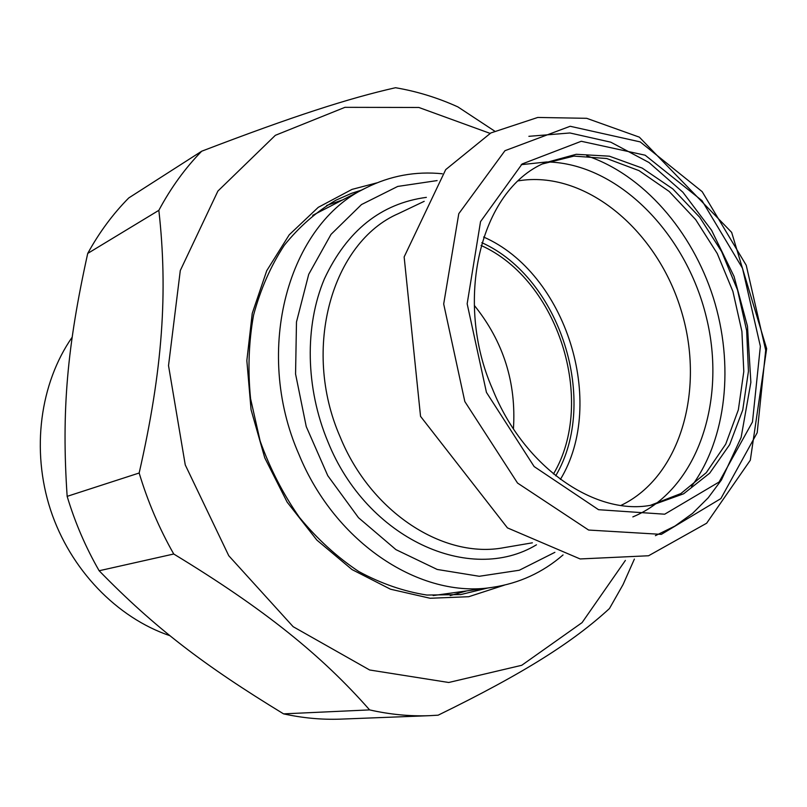 <?xml version="1.0" encoding="UTF-8"?>
<svg xmlns="http://www.w3.org/2000/svg" width="807" height="807" viewBox="0 0 807 807"><rect width="100%" height="100%" fill="white"/><g stroke="black" fill="none" stroke-linecap="round" stroke-linejoin="round"><path stroke-width="1.21" d="M494.56 131.047L457.862 106.887C437.666 97.738 416.886 91.352 395.511 87.721C349.028 98.242 293.728 115.956 201.679 151.222C185.136 168.159 170.862 187.86 158.848 210.334L87.721 253.428C99.251 232.426 112.93 213.926 128.767 197.937L201.679 151.222M341.694 719.087L340.413 719.138C321.69 719.814 302.746 718.059 283.56 713.862L369.606 709.898C389.781 714.467 409.653 716.394 429.223 715.688L438.151 715.184C524.893 672.806 573.333 641.757 609.467 608.528L623.065 584.561L634.383 559.08M139.157 473.013C147.731 501.5 159.251 528.494 173.737 554.006L99.15 570.751C85.683 547.338 75.021 522.533 67.152 496.355L139.157 473.013C162.752 369.556 167.997 292.134 158.848 210.334M99.15 570.751C154.742 627.796 203.909 665.311 283.56 713.862M87.721 253.428C67.223 346.324 61.372 410.42 67.152 496.355M369.606 709.898C321.761 655.536 264.898 609.416 173.737 554.006M490.071 133.377L418.853 107.472L344.952 107.331L275.358 135.314L217.9 191.067L180.294 270.537L168.522 365.611L185.257 464.913L228.764 555.73L293.143 626.686L369.646 669.992L448.722 682.49L521.736 665.291L582.069 622.621L625.375 560.431M342.45 199.965L326.623 205.482M450.225 595.596L466.355 590.996M487.953 587.97L460.696 594.577L426.893 595.052C403.762 591.43 381.015 583.572 358.661 571.457C336.963 557.012 317.212 538.975 299.387 517.348C283.096 494.015 270.012 468.585 260.147 441.046L250.574 398.678C247.729 369.949 248.727 342.107 253.559 315.154C260.52 289.269 270.738 266.007 284.235 245.358C299.326 226.616 316.556 211.565 335.954 200.197L351.509 193.337L361.859 189.998M377.02 182.826L351.983 189.403L318.24 207.349L289.239 234.797L266.734 270.698L252.248 313.368L246.841 360.598L251.058 409.704L264.757 457.841L287.151 502.146L316.848 540.075L352.003 569.56L390.477 589.201L430.091 598.259L468.716 596.716L504.476 585.105M170.015 635.734C116.965 617.829 70.239 569.641 50.548 509.883C31.009 450.084 40.037 383.355 72.156 337.215M481.053 245.459C558.242 279.868 596.746 401.412 553.461 473.991M554.883 552.331L519.315 570.236L479.267 576.279L437.202 569.46L395.944 549.638L358.51 517.721L327.793 475.716L306.246 426.58L295.564 374.004L296.482 321.973L308.718 274.319L331.031 234.363L361.496 204.554L397.71 186.437L437.101 180.586M312.682 215.338L365.924 187.91C288.805 223.862 252.843 349.602 298.872 454.27C335.43 543.767 421.103 598.965 492.27 587.365C519.093 583.4 542.687 572.587 563.044 554.934M492.27 587.365L433.157 595.566M442.276 173.767C415.534 171.064 390.084 175.775 365.924 187.91M474.345 305.45C503.376 341.502 516.399 382.619 513.434 428.81M542.597 163.912L573.938 156.094L606.713 158.515L639.023 170.64L669.164 191.441L695.654 219.595L717.231 253.499L732.897 291.398L741.905 331.405L743.802 371.553L738.355 409.815L725.695 444.193L706.256 472.7L680.866 493.561L650.735 505.222M481.84 242.675C560.431 278.032 599.601 401.654 555.71 475.807M560.401 479.408C607.015 402.643 565.919 272.948 483.605 237.026M518.175 180.879C584.399 169.712 655.688 228.825 680.432 308.022C705.812 387.017 681.572 476.402 620.997 505.404M532.378 542.818L504.123 547.63C444.021 559.301 370.907 512.677 340.08 436.758C301.334 348.362 332.343 242.07 398.456 213.593L424.189 201.326M426.368 197.362C380.965 203.485 346.96 230.671 324.384 278.889C304.521 325.917 305.48 388.046 327.864 441.661C367.003 539.237 470.279 584.813 536.453 544.806M521.231 164.668L546.833 161.945M547.439 161.955C617.9 163.508 686.021 233.162 706.307 317.05C727.117 400.807 697.419 490.202 632.839 516.904M586.8 155.842C643.159 174.605 692.033 230.933 713.277 297.622C734.309 364.371 726.794 438.564 691.518 486.359M544.685 162.913L576.238 154.288L609.386 156.185L642.16 168.068L672.786 188.888L699.719 217.285L721.65 251.613L737.548 290.036L746.646 330.608L748.442 371.291L742.743 410.006L729.659 444.647L709.676 473.195L683.64 493.783L652.863 504.859C597.311 516.863 524.489 468.928 492.593 389.186C453.726 301.505 479.741 190.17 544.685 162.913M486.439 392.384L467.162 303.805L480.528 221.632L522.099 163.982L581.262 141.275L645.166 155.206L701.999 200.65L742.48 268.227L760.365 346.274L752.477 421.95L719.098 482.011L664.696 514.2L598.542 509.701L534.133 466.557L486.439 392.384M464.822 401.543L443.689 303.997L458.79 213.684L504.96 150.697L570.176 126.275L640.203 141.901L702.181 191.662L746.233 265.271L765.702 350.198L757.198 432.723L720.863 498.595L661.357 534.365L588.616 530.048L517.539 483.06L464.822 401.543M340.413 719.138L429.223 715.688M655.405 535.677L674.924 526.073L692.608 513.333L708.173 497.838L721.468 479.943L741.129 437.434L750.863 382.357L747.474 326.27L734.047 276.438L711.592 230.288L682.904 192.237L648.979 162.5L610.758 142.173L569.944 132.973L528.878 136.322M420.538 416.351L404.146 256.929L445.696 169.631L490.868 132.943L537.775 117.449L586.699 118.316L639.326 137.14L731.656 232.386L766.65 348.664L750.318 460.202L706.65 523.218L648.566 555.761L580.132 558.948L507.432 527.879L420.538 416.351"/></g></svg>
